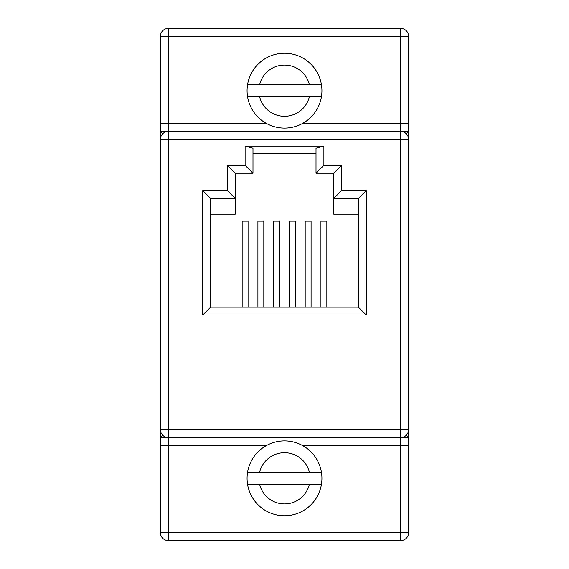 <?xml version="1.0" encoding="UTF-8"?>
<svg xmlns="http://www.w3.org/2000/svg" width="569" height="569" viewBox="0 0 569 569"><rect width="100%" height="100%" fill="white"/><g stroke="black" fill="none" stroke-linecap="round" stroke-linejoin="round"><path stroke-width="0.85" d="M162.72 133.772L160.415 131.46L160.415 123.58L160.415 130.87M302.345 123.58L400.704 123.58L400.704 36.331L168.296 36.331L168.296 429.659L400.704 429.659L400.704 139.341L160.415 139.341A7.881 7.881 0 0 1 168.296 131.46L160.415 131.46L160.415 438.13M408.585 438.13L408.585 532.669A7.881 7.881 0 0 1 400.704 540.55L168.296 540.55L168.296 532.669L160.415 532.669L160.415 437.54L168.296 437.54L168.296 532.669L400.704 532.669L400.704 445.42L302.345 445.42M266.655 123.58L160.415 123.58L160.415 36.331L168.296 36.331L168.296 28.45L400.704 28.45A7.881 7.881 0 0 1 408.585 36.331L408.585 131.46L406.28 133.772M320.937 307.153L320.937 221.163L326.848 221.163L326.848 307.153M305.183 307.153L305.183 221.163L311.087 221.163L311.087 307.153M289.422 307.153L289.422 221.163L295.332 221.163L295.332 307.153M242.152 307.153L242.152 221.163L248.063 221.163L248.063 307.153M320.937 221.163L326.848 221.163M242.152 221.163L248.063 221.163M263.817 221.163L257.913 221.163L263.817 220.936L263.817 307.153M279.578 221.163L273.668 221.163L279.578 220.936L279.578 307.153M289.422 221.163L295.332 221.163M305.183 221.163L311.087 221.163M245.111 146.133L252.985 148.246L252.985 173.218L235.26 173.218L235.26 198.425L210.637 198.425L210.637 307.153L358.363 307.153L358.363 198.425L333.74 198.425L333.74 173.218L316.015 173.218L316.015 148.246L323.889 146.133L323.889 165.337L341.62 165.337L341.62 190.551L366.237 190.551L366.237 315.027L202.763 315.027L202.763 190.551L227.38 190.551L227.38 165.337L245.111 165.337L245.111 146.133L323.889 146.133M406.28 435.228L408.585 437.54L168.296 437.54L168.296 429.659L160.415 429.659A7.881 7.881 0 0 0 168.296 437.54A7.881 7.881 0 0 1 160.415 429.659M168.296 131.46L408.585 131.46L408.585 437.54M316.015 153.523L252.985 153.523M341.62 190.551L333.74 198.425L333.74 214.186L358.363 214.186M210.637 214.186L235.26 214.186L235.26 198.425L227.38 190.551M252.985 173.218L245.111 165.337M235.26 173.218L227.38 165.337M210.637 198.425L202.763 190.551M210.637 307.153L202.763 315.027M358.363 307.153L366.237 315.027M358.363 198.425L366.237 190.551M333.74 173.218L341.62 165.337M316.015 173.218L323.889 165.337M160.415 437.54L162.72 435.228M168.296 28.45A7.881 7.881 0 0 0 160.415 36.331A7.881 7.881 0 0 1 168.296 28.45M160.415 532.669A7.881 7.881 0 0 0 168.296 540.55A7.881 7.881 0 0 1 160.415 532.669M408.585 429.659L400.704 429.659L400.704 437.54A7.881 7.881 0 0 0 408.585 429.659A7.881 7.881 0 0 1 400.704 437.54L400.704 445.42L408.585 445.42M408.585 139.341A7.881 7.881 0 0 0 400.704 131.46L400.704 139.341L408.585 139.341A7.881 7.881 0 0 0 400.704 131.46L400.704 123.58L408.585 123.58M273.668 221.163L273.668 307.153M257.913 221.163L257.913 307.153M247.543 472.398A37.426 37.426 0 0 0 247.543 484.219L321.457 484.219A37.426 37.426 0 0 0 321.457 472.398L247.543 472.398A37.426 37.426 0 0 1 321.457 472.398L309.415 472.398A25.605 25.605 0 0 0 259.585 472.398M321.457 484.219A37.426 37.426 0 0 1 247.543 484.219L259.585 484.219A25.605 25.605 0 0 0 309.415 484.219L321.457 484.219A37.426 37.426 0 0 1 247.543 484.219M247.543 84.781A37.426 37.426 0 0 0 247.543 96.602L321.457 96.602A37.426 37.426 0 0 0 321.457 84.781L247.543 84.781A37.426 37.426 0 0 1 321.457 84.781L309.415 84.781A25.605 25.605 0 0 0 259.585 84.781M321.457 96.602A37.426 37.426 0 0 1 247.543 96.602L259.585 96.602A25.605 25.605 0 0 0 309.415 96.602L321.457 96.602A37.426 37.426 0 0 1 247.543 96.602M266.655 445.42L160.415 445.42M400.704 28.45L400.704 36.331L408.585 36.331M408.585 532.669L400.704 532.669L400.704 540.55"/></g></svg>
